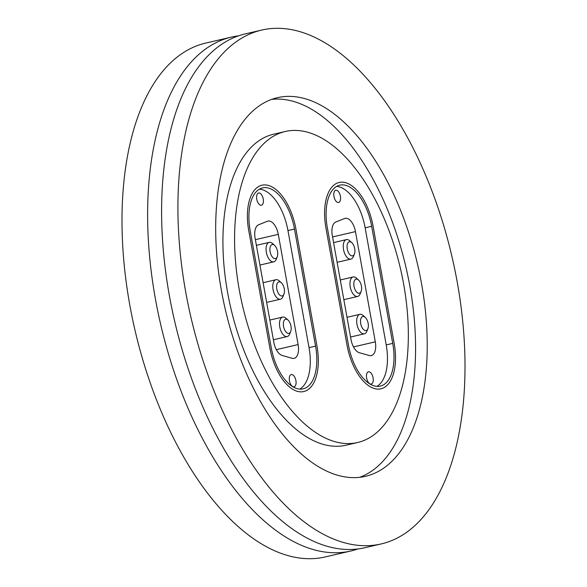 <?xml version="1.0" encoding="UTF-8"?>
<svg xmlns="http://www.w3.org/2000/svg" width="587" height="587" viewBox="0 0 587 587"><rect width="100%" height="100%" fill="white"/><g stroke="black" fill="none" stroke-linecap="round" stroke-linejoin="round"><path stroke-width="0.88" d="M357.791 548.992A263.79 133.997 -103.1 0 1 350.887 550.988A263.79 133.997 -103.1 0 1 155.394 298.871A263.79 133.997 -103.1 0 1 231.454 37.098A263.79 133.997 -103.1 0 1 238.527 35.844M403.636 284.079A159.664 81.101 -103.1 0 1 357.6 442.517A159.664 81.101 -103.1 0 1 239.276 289.927A159.664 81.101 -103.1 0 1 285.311 131.488A159.664 81.101 -103.1 0 1 403.636 284.079M357.6 442.517L345.956 445.225A159.664 81.101 -103.1 0 1 227.624 292.634A159.664 81.101 -103.1 0 1 273.667 134.188L285.311 131.488M271.715 99.379A194.37 98.733 -103.1 0 1 409.851 286.148A194.37 98.733 -103.1 0 1 359.552 477.334M221.409 290.558A194.37 98.733 -103.1 0 1 277.453 97.677A194.37 98.733 -103.1 0 1 421.503 283.44A194.37 98.733 -103.1 0 1 365.459 476.328A194.37 98.733 -103.1 0 1 221.409 290.558M457.236 282.171A263.79 133.997 -103.1 0 1 381.176 543.944A263.79 133.997 -103.1 0 1 185.683 291.834A263.79 133.997 -103.1 0 1 261.743 30.062A263.79 133.997 -103.1 0 1 457.236 282.171M381.176 543.944L364.865 547.737A263.79 133.997 -103.1 0 1 169.372 295.621A263.79 133.997 -103.1 0 1 245.432 33.848L261.743 30.062M350.887 550.988L325.257 556.938A263.79 133.997 -103.1 0 1 129.764 304.829A263.79 133.997 -103.1 0 1 205.824 43.056L231.454 37.098M295.914 228.996A45.815 23.275 76.9 0 0 261.963 185.206A45.815 23.275 76.9 0 0 248.749 230.669L269.822 347.761A45.815 23.275 76.9 0 0 303.772 391.544A45.815 23.275 76.9 0 0 316.98 346.081L295.914 228.996L316.98 346.081A45.815 23.275 -103.1 0 1 303.772 391.544A45.815 23.275 -103.1 0 1 269.822 347.761L248.749 230.669A45.815 23.275 -103.1 0 1 261.963 185.206A45.815 23.275 -103.1 0 1 295.914 228.996M346.998 345.009L325.932 227.925A45.815 23.275 -103.1 0 1 339.139 182.462A45.815 23.275 -103.1 0 1 373.097 226.244L394.163 343.336A45.815 23.275 -103.1 0 1 380.948 388.799A45.815 23.275 -103.1 0 1 346.998 345.009L325.932 227.925A45.815 23.275 -103.1 0 1 339.139 182.462A45.815 23.275 -103.1 0 1 373.097 226.244L394.163 343.336A45.815 23.275 -103.1 0 1 380.948 388.799A45.815 23.275 -103.1 0 1 346.998 345.009M333.959 196.476A6.274 3.192 76.9 0 0 338.611 202.478A6.274 3.192 76.9 0 0 340.416 196.249A6.274 3.192 76.9 0 0 335.764 190.247A6.274 3.192 76.9 0 0 333.959 196.476M366.626 378.043A6.274 3.192 76.9 0 0 371.278 384.045A6.274 3.192 76.9 0 0 373.09 377.815A6.274 3.192 76.9 0 0 368.438 371.813A6.274 3.192 76.9 0 0 366.626 378.043M336.622 186.417A43.042 21.866 -103.1 0 1 365.143 227.815L386.209 344.899A43.042 21.866 -103.1 0 1 376.949 386.356M369.326 355.546L359.325 352.714A13.883 7.051 -103.1 0 1 351.004 339.513L332.315 235.622A13.883 7.051 -103.1 0 1 335.808 222.003L344.672 218.496A13.883 7.051 -103.1 0 1 345.178 218.342A13.883 7.051 -103.1 0 1 355.465 231.608L375.306 341.839A13.883 7.051 -103.1 0 1 371.3 355.619A13.883 7.051 -103.1 0 1 369.326 355.546M327.363 227.873A43.042 21.866 -103.1 0 1 339.77 185.162A43.042 21.866 -103.1 0 1 371.666 226.296L392.732 343.388A43.042 21.866 -103.1 0 1 380.325 386.099A43.042 21.866 -103.1 0 1 348.429 344.965L327.363 227.873M354.922 250.957A7.22 3.669 76.9 0 0 351.782 242.644A7.22 3.669 76.9 0 0 347.064 246.665A7.22 3.669 76.9 0 0 350.006 254.795A7.22 3.669 76.9 0 0 354.423 254.002A7.22 3.669 76.9 0 0 354.922 250.957M354.423 254.002L353.411 256.541A9.994 5.078 -103.1 0 1 350.931 259.087A9.994 5.078 -103.1 0 1 343.226 246.379A9.994 5.078 -103.1 0 1 346.403 239.613A9.994 5.078 -103.1 0 1 349.757 240.809L351.782 242.644M353.792 284.189A7.22 3.669 76.9 0 0 356.779 292.194A7.22 3.669 76.9 0 0 361.144 291.357A7.22 3.669 76.9 0 0 361.643 288.158A7.22 3.669 76.9 0 0 358.503 279.999A7.22 3.669 76.9 0 0 353.792 284.189M361.144 291.357L360.132 293.896A9.994 5.078 -103.1 0 1 357.652 296.45A9.994 5.078 -103.1 0 1 349.947 283.969A9.994 5.078 -103.1 0 1 353.125 276.976A9.994 5.078 -103.1 0 1 356.478 278.172L358.503 279.999M365.349 317.479A7.22 3.669 76.9 0 0 365.224 317.362A7.22 3.669 76.9 0 0 360.601 319.952A7.22 3.669 76.9 0 0 363.529 329.586A7.22 3.669 76.9 0 0 367.866 328.72A7.22 3.669 76.9 0 0 365.349 317.479M367.866 328.72L366.853 331.259A9.994 5.078 -103.1 0 1 364.373 333.812A9.994 5.078 -103.1 0 1 360.844 332.455A9.994 5.078 -103.1 0 1 356.698 321.992A9.994 5.078 -103.1 0 1 359.846 314.339A9.994 5.078 -103.1 0 1 363.199 315.527A9.994 5.078 -103.1 0 1 363.368 315.696M256.776 199.22A6.274 3.192 76.9 0 0 261.428 205.223A6.274 3.192 76.9 0 0 263.24 198.993A6.274 3.192 76.9 0 0 258.588 192.991A6.274 3.192 76.9 0 0 256.776 199.22M289.45 380.787A6.274 3.192 76.9 0 0 294.102 386.789A6.274 3.192 76.9 0 0 295.907 380.559A6.274 3.192 76.9 0 0 291.255 374.557A6.274 3.192 76.9 0 0 289.45 380.787M259.447 189.161A43.042 21.866 -103.1 0 1 287.96 230.559L309.033 347.651A43.042 21.866 -103.1 0 1 299.766 389.108M292.15 358.29L282.149 355.458A13.883 7.051 -103.1 0 1 273.828 342.258L255.132 238.366A13.883 7.051 -103.1 0 1 258.625 224.748L267.489 221.24A13.883 7.051 -103.1 0 1 268.002 221.086A13.883 7.051 -103.1 0 1 278.289 234.352L298.123 344.584A13.883 7.051 -103.1 0 1 294.124 358.363A13.883 7.051 -103.1 0 1 292.15 358.29M250.179 230.618A43.042 21.866 -103.1 0 1 262.587 187.906A43.042 21.866 -103.1 0 1 294.483 229.04L315.557 346.132A43.042 21.866 -103.1 0 1 303.141 388.843A43.042 21.866 -103.1 0 1 271.245 347.709L250.179 230.618M277.746 253.709A7.22 3.669 76.9 0 0 274.606 245.388A7.22 3.669 76.9 0 0 269.888 249.409A7.22 3.669 76.9 0 0 272.83 257.539A7.22 3.669 76.9 0 0 277.24 256.746A7.22 3.669 76.9 0 0 277.746 253.709M277.24 256.746L276.228 259.285A9.994 5.078 -103.1 0 1 273.747 261.839A9.994 5.078 -103.1 0 1 266.05 249.123A9.994 5.078 -103.1 0 1 269.22 242.365A9.994 5.078 -103.1 0 1 272.573 243.561L274.606 245.388M276.609 286.933A7.22 3.669 76.9 0 0 279.595 294.938A7.22 3.669 76.9 0 0 283.961 294.109A7.22 3.669 76.9 0 0 284.468 290.903A7.22 3.669 76.9 0 0 281.327 282.751A7.22 3.669 76.9 0 0 276.609 286.933M283.961 294.109L282.956 296.64A9.994 5.078 -103.1 0 1 280.469 299.194A9.994 5.078 -103.1 0 1 272.772 286.713A9.994 5.078 -103.1 0 1 275.949 279.72A9.994 5.078 -103.1 0 1 279.295 280.916L281.327 282.751M288.173 320.223A7.22 3.669 76.9 0 0 288.048 320.106A7.22 3.669 76.9 0 0 283.426 322.696A7.22 3.669 76.9 0 0 286.346 332.33A7.22 3.669 76.9 0 0 290.69 331.464A7.22 3.669 76.9 0 0 288.173 320.223M290.69 331.464L289.677 334.003A9.994 5.078 -103.1 0 1 287.19 336.556A9.994 5.078 -103.1 0 1 283.668 335.199A9.994 5.078 -103.1 0 1 279.515 324.736A9.994 5.078 -103.1 0 1 282.67 317.083A9.994 5.078 -103.1 0 1 286.016 318.279A9.994 5.078 -103.1 0 1 286.192 318.44M365.143 227.815L371.666 226.296M386.209 344.899L392.732 343.388M355.465 231.608L332.55 236.935M353.506 346.91L375.306 341.839M287.96 230.559L294.483 229.04M309.033 347.651L315.557 346.132M278.289 234.352L255.374 239.679M276.323 349.654L298.123 344.584M346.403 239.613L333.57 242.6M350.931 259.087L337.114 262.301M357.652 296.45L343.835 299.663M353.125 276.976L340.291 279.955M365.224 317.362L363.199 315.527M359.846 314.339L347.012 317.318M364.373 333.812L350.556 337.019M269.22 242.365L256.387 245.344M273.747 261.839L259.938 265.045M280.469 299.194L266.659 302.408M275.949 279.72L263.115 282.707M288.048 320.106L286.016 318.279M282.67 317.083L269.837 320.062M287.19 336.556L273.381 339.763"/></g></svg>
